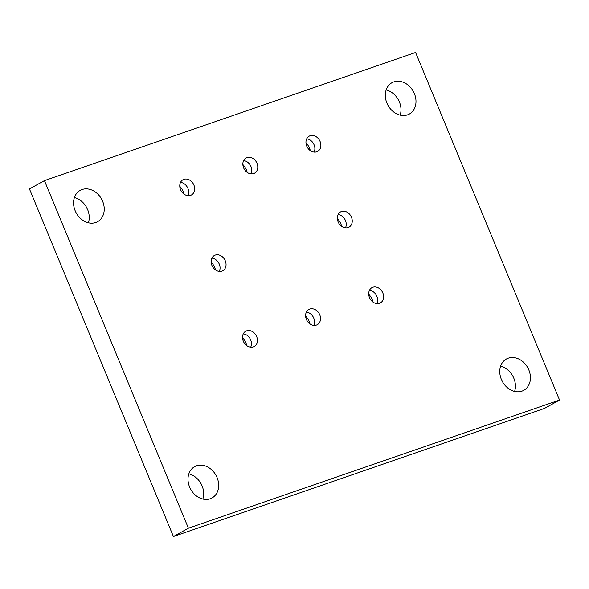 <?xml version="1.0" encoding="UTF-8"?>
<svg xmlns="http://www.w3.org/2000/svg" width="589" height="589" viewBox="0 0 589 589"><rect width="100%" height="100%" fill="white"/><g stroke="black" fill="none" stroke-linecap="round" stroke-linejoin="round"><path stroke-width="0.88" d="M188.414 528.2L173.416 536.527L544.56 408.376L559.55 400.049L415.584 52.473L44.44 180.624L188.414 528.2L559.55 400.049M173.416 536.527L29.45 188.951L44.44 180.624M75.171 210.766A17.906 14.453 -119.1 0 1 80.207 190.365A17.906 14.453 -119.1 0 1 102.633 201.276A17.906 14.453 -119.1 0 1 97.597 221.678A17.906 14.453 -119.1 0 1 75.171 210.766M386.921 103.119A17.906 14.453 -119.1 0 1 391.957 82.718A17.906 14.453 -119.1 0 1 414.391 93.636A17.906 14.453 -119.1 0 1 409.355 114.03A17.906 14.453 -119.1 0 1 386.921 103.119M501.364 379.39A17.906 14.453 -119.1 0 1 506.4 358.995A17.906 14.453 -119.1 0 1 528.826 369.907A17.906 14.453 -119.1 0 1 523.79 390.308A17.906 14.453 -119.1 0 1 501.364 379.39M211.922 265.411A8.71 7.031 -119.1 0 1 214.367 255.486A8.71 7.031 -119.1 0 1 225.278 260.794A8.71 7.031 -119.1 0 1 222.833 270.719A8.71 7.031 -119.1 0 1 211.922 265.411M180.543 189.658A8.71 7.031 -119.1 0 1 182.995 179.733A8.71 7.031 -119.1 0 1 193.899 185.042A8.71 7.031 -119.1 0 1 191.454 194.966A8.71 7.031 -119.1 0 1 180.543 189.658M243.632 167.872A8.71 7.031 -119.1 0 1 246.084 157.948A8.71 7.031 -119.1 0 1 256.995 163.256A8.71 7.031 -119.1 0 1 254.544 173.181A8.71 7.031 -119.1 0 1 243.632 167.872M306.729 146.087A8.71 7.031 -119.1 0 1 309.181 136.162A8.71 7.031 -119.1 0 1 320.092 141.47A8.71 7.031 -119.1 0 1 317.64 151.395A8.71 7.031 -119.1 0 1 306.729 146.087M338.108 221.839A8.71 7.031 -119.1 0 1 340.56 211.915A8.71 7.031 -119.1 0 1 351.464 217.223A8.71 7.031 -119.1 0 1 349.019 227.148A8.71 7.031 -119.1 0 1 338.108 221.839M369.487 297.592A8.71 7.031 -119.1 0 1 371.931 287.668A8.71 7.031 -119.1 0 1 382.843 292.983A8.71 7.031 -119.1 0 1 380.398 302.901A8.71 7.031 -119.1 0 1 369.487 297.592M306.39 319.378A8.71 7.031 -119.1 0 1 308.842 309.453A8.71 7.031 -119.1 0 1 319.753 314.769A8.71 7.031 -119.1 0 1 317.302 324.686A8.71 7.031 -119.1 0 1 306.39 319.378M243.294 341.164A8.71 7.031 -119.1 0 1 245.746 331.239A8.71 7.031 -119.1 0 1 256.657 336.555A8.71 7.031 -119.1 0 1 254.205 346.472A8.71 7.031 -119.1 0 1 243.294 341.164M189.606 487.037A17.906 14.453 -119.1 0 1 194.642 466.643A17.906 14.453 -119.1 0 1 217.069 477.554A17.906 14.453 -119.1 0 1 212.033 497.948A17.906 14.453 -119.1 0 1 189.606 487.037M250.671 347.171A8.71 7.031 60.9 0 0 250.664 339.882A8.71 7.031 60.9 0 0 243.286 333.875M242.528 337.836A14.519 11.714 -119.1 0 1 246.121 343.343A14.519 11.714 -119.1 0 1 246.909 345.721M305.625 316.05A14.519 11.714 -119.1 0 1 309.21 321.557A14.519 11.714 -119.1 0 1 310.005 323.935M188.841 473.858A17.906 14.453 -119.1 0 1 202.079 485.881A17.906 14.453 -119.1 0 1 202.837 499.06M74.405 197.587A17.906 14.453 -119.1 0 1 87.636 209.61A17.906 14.453 -119.1 0 1 88.402 222.789M386.163 89.94A17.906 14.453 -119.1 0 1 399.394 101.963A17.906 14.453 -119.1 0 1 400.159 115.142M500.598 366.211A17.906 14.453 -119.1 0 1 513.829 378.234A17.906 14.453 -119.1 0 1 514.595 391.413M219.292 271.419A8.71 7.031 60.9 0 0 219.285 264.13A8.71 7.031 60.9 0 0 211.907 258.122M211.149 262.083A14.519 11.714 -119.1 0 1 214.742 267.59A14.519 11.714 -119.1 0 1 215.53 269.968M187.913 195.666A8.71 7.031 60.9 0 0 187.906 188.377A8.71 7.031 60.9 0 0 180.528 182.369M179.77 186.33A14.519 11.714 -119.1 0 1 183.363 191.837A14.519 11.714 -119.1 0 1 184.158 194.215M251.01 173.88A8.71 7.031 60.9 0 0 250.995 166.591A8.71 7.031 60.9 0 0 243.625 160.583M242.867 164.545A14.519 11.714 -119.1 0 1 246.46 170.052A14.519 11.714 -119.1 0 1 247.247 172.43M314.106 152.095A8.71 7.031 60.9 0 0 314.092 144.806A8.71 7.031 60.9 0 0 306.714 138.798M305.963 142.759A14.519 11.714 -119.1 0 1 309.549 148.266A14.519 11.714 -119.1 0 1 310.344 150.644M345.478 227.847A8.71 7.031 60.9 0 0 345.471 220.558A8.71 7.031 60.9 0 0 338.093 214.551M337.335 218.512A14.519 11.714 -119.1 0 1 340.928 224.019A14.519 11.714 -119.1 0 1 341.723 226.397M376.857 303.6A8.71 7.031 60.9 0 0 376.85 296.311A8.71 7.031 60.9 0 0 369.472 290.303M368.714 294.264A14.519 11.714 -119.1 0 1 372.307 299.772A14.519 11.714 -119.1 0 1 373.095 302.15M313.768 325.386A8.71 7.031 60.9 0 0 313.753 318.097A8.71 7.031 60.9 0 0 306.383 312.089"/></g></svg>
